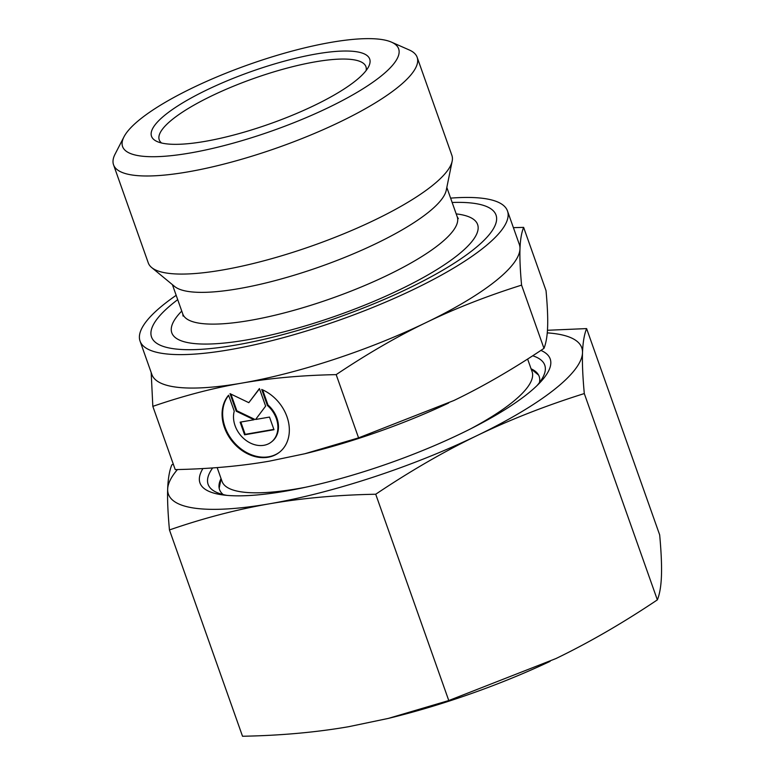 <?xml version="1.0" encoding="UTF-8"?>
<svg xmlns="http://www.w3.org/2000/svg" width="775" height="775" viewBox="0 0 775 775"><rect width="100%" height="100%" fill="white"/><g stroke="black" fill="none" stroke-linecap="round" stroke-linejoin="round"><path stroke-width="1.16" d="M123.971 136.855L115.068 154.148A161.045 38.634 -19.5 0 0 113.547 164.813A161.045 38.634 -19.5 0 0 231.473 162.101A161.045 38.634 -19.5 0 0 396.548 88.34A161.045 38.634 -19.5 0 0 417.153 57.302A161.045 38.634 -19.5 0 0 409.258 49.968L391.462 42.131A146.427 35.127 -19.5 0 0 274.36 56.168A146.427 35.127 -19.5 0 0 141.321 118.323A146.427 35.127 -19.5 0 0 123.971 136.855A146.427 35.127 -19.5 0 0 213.232 148.277A146.427 35.127 -19.5 0 0 379.905 77.025A146.427 35.127 -19.5 0 0 391.462 42.131M113.547 164.813L148.277 262.899A161.045 38.634 -19.5 0 0 151.667 267.549A161.045 38.634 -19.5 0 0 276.917 257.184A161.045 38.634 -19.5 0 0 431.287 186.436A161.045 38.634 -19.5 0 0 452.174 161.132A161.045 38.634 -19.5 0 0 451.893 155.388L417.153 57.302M151.667 267.549L174.617 286.469A145.564 34.923 -19.5 0 0 287.825 277.101A145.564 34.923 -19.5 0 0 427.364 213.144A145.564 34.923 -19.5 0 0 446.245 190.282L452.174 161.132M177.708 299.644A182.716 43.836 -19.5 0 0 174.908 301.804A182.716 43.836 -19.5 0 0 235.9 345.049A182.716 43.836 -19.5 0 0 472.634 250.267A182.716 43.836 -19.5 0 0 452.145 202.469M217.155 467.587L222.047 481.411A164.445 39.457 -19.5 0 0 305.582 487.243M470.822 428.73A164.445 39.457 -19.5 0 0 511.035 403.329A164.445 39.457 -19.5 0 0 532.076 371.622L527.62 359.048M366.129 70.535A109.633 26.302 -19.5 0 0 365.926 66.66A109.633 26.302 -19.5 0 0 285.646 68.5A109.633 26.302 -19.5 0 0 173.271 118.711A109.633 26.302 -19.5 0 0 159.243 139.849A109.633 26.302 -19.5 0 0 161.529 142.987M354.892 81.356A115.727 27.764 -19.5 0 0 368.6 66.718A115.727 27.764 -19.5 0 0 298.065 57.689A115.727 27.764 -19.5 0 0 166.334 113.993A115.727 27.764 -19.5 0 0 157.199 141.573A115.727 27.764 -19.5 0 0 249.753 130.481A115.727 27.764 -19.5 0 0 354.892 81.356M523.629 227.375L546.026 290.625C547.421 305.873 547.954 317.963 547.615 326.895C547.315 335.895 546.094 343.063 543.972 348.372C512.721 369.278 482.689 386.657 453.888 400.51L358.573 437.865L304.827 453.743L269.516 461.125C241.064 466.095 209.628 468.923 175.227 469.602L152.83 406.362C183.714 395.734 213.406 387.984 241.887 383.102A194.903 46.762 -19.5 0 0 426.26 322.487A194.903 46.762 -19.5 0 0 494.392 281.993A194.903 46.762 -19.5 0 0 519.986 248.862C520.296 239.853 521.507 232.694 523.629 227.375L513.399 227.656M176.177 295.314A194.903 46.762 -19.5 0 0 164.988 303.519A194.903 46.762 -19.5 0 0 140.052 341.097L151.89 374.538A194.903 46.762 -19.5 0 0 241.887 383.102C270.339 378.132 301.766 375.303 336.176 374.625C367.427 353.72 397.459 336.34 426.26 322.487C455.032 308.547 486.807 296.098 521.575 285.132C520.18 269.874 519.657 257.784 519.986 248.862A194.903 46.762 -19.5 0 0 519.337 244.416L507.489 210.974A194.903 46.762 -19.5 0 0 450.604 198.129M140.052 341.097A194.903 46.762 -19.5 0 0 282.768 337.813A194.903 46.762 -19.5 0 0 482.554 248.552A194.903 46.762 -19.5 0 0 508.148 215.421A194.903 46.762 -19.5 0 0 507.489 210.974M234.244 411.167A25.323 20.034 -128.1 0 0 244.58 439.27A25.323 20.034 -128.1 0 0 271.347 442.031A25.323 20.034 -128.1 0 0 277.159 433.051A25.323 20.034 -128.1 0 0 267.375 405.432L261.727 389.467A38.372 30.361 51.9 0 1 287.835 419.44A38.372 30.361 51.9 0 1 279.397 452.29A38.372 30.361 51.9 0 1 249.676 454.76A38.372 30.361 51.9 0 1 228.586 395.202L234.244 411.167M262.609 389.854L267.966 404.976A25.323 20.034 51.9 0 1 277.741 432.595A25.323 20.034 51.9 0 1 271.928 441.566L271.347 442.031M228.644 395.376A38.372 30.361 -128.1 0 0 250.257 454.295A38.372 30.361 -128.1 0 0 279.688 452.058M230.931 394.097L236.83 410.76L254.617 419.294L254.035 419.75L236.249 411.215L230.03 393.661L248.814 402.671L259.412 388.575L265.631 406.129L255.595 419.478L269.506 417.076L273.982 429.708L244.6 434.804L240.124 422.162L254.035 419.75M236.249 411.215L236.83 410.76M240.831 422.036L245.181 434.339L273.866 429.379M244.6 434.804L245.181 434.339M259.489 388.788L248.814 402.671M267.375 405.432L267.966 404.976M543.972 348.372L521.575 285.132M151.173 372.504L152.83 406.362M358.573 437.865L336.176 374.625M304.827 453.743L306.658 453.298A194.903 46.762 -19.5 0 0 448.618 403.029A194.903 46.762 -19.5 0 0 448.638 403.019M539.439 382.627A169.531 40.678 -19.5 0 0 539.167 376.418A169.531 40.678 -19.5 0 0 531.078 368.803M537.027 385.592A178.56 42.838 -19.5 0 0 543.062 376.979A178.56 42.838 -19.5 0 0 532.706 355.773M202.914 468.546A185.767 44.572 -19.5 0 0 223.2 494.973A185.767 44.572 -19.5 0 0 526.428 394.746A185.767 44.572 -19.5 0 0 539.71 382.889A185.767 44.572 -19.5 0 0 540.921 350.407M586.607 328.59L659.67 534.895C661.22 551.742 661.821 565.343 661.453 575.699C661.085 586.016 659.719 594.076 657.355 599.869C622.964 622.935 589.184 642.494 556.014 658.527L448.773 700.542L388.314 718.415L348.585 726.717C315.774 732.375 280.414 735.553 242.517 736.25L169.454 529.945C203.438 518.194 236.84 509.466 269.642 503.769C302.463 498.112 337.823 494.934 375.72 494.237C410.111 471.171 443.891 451.612 477.061 435.579A219.267 52.603 -19.5 0 0 553.718 390.028A219.267 52.603 -19.5 0 0 582.509 352.761C582.887 342.434 584.253 334.383 586.607 328.59L547.45 330.276M173.232 463.993L171.769 464.971C169.405 470.764 168.039 478.814 167.662 489.141C167.303 499.488 167.904 513.089 169.454 529.945M177.446 469.553A219.267 52.603 -19.5 0 0 167.662 489.141A219.267 52.603 -19.5 0 0 269.642 503.769A219.267 52.603 -19.5 0 0 477.061 435.579C510.25 419.585 545.997 405.577 584.302 393.564C582.742 376.708 582.151 363.107 582.509 352.761A219.267 52.603 -19.5 0 0 547.257 332.882M657.355 599.869L584.302 393.564M448.773 700.542L375.72 494.237M388.314 718.415L390.377 717.902A219.267 52.603 -19.5 0 0 550.085 661.356A219.267 52.603 -19.5 0 0 550.105 661.346L550.124 661.337M212.66 467.926A178.56 42.838 -19.5 0 0 216.874 492.493A178.56 42.838 -19.5 0 0 226.988 495.38M221.049 478.582A169.531 40.678 -19.5 0 0 219.548 489.606A169.531 40.678 -19.5 0 0 223.248 494.595M172.389 284.628L182.793 314.011A145.564 34.923 -19.5 0 0 250.005 320.414A145.564 34.923 -19.5 0 0 438.602 244.9A145.564 34.923 -19.5 0 0 457.231 216.835L458.335 218.608M181.757 311.066A162.217 38.924 -19.5 0 0 246.692 339.944A162.217 38.924 -19.5 0 0 456.863 255.798A162.217 38.924 -19.5 0 0 456.184 213.89M221.098 478.747L219.17 488.221M531.127 368.958L538.596 375.11M183.055 316.093L182.793 314.011M446.826 187.443L457.231 216.835"/></g></svg>
